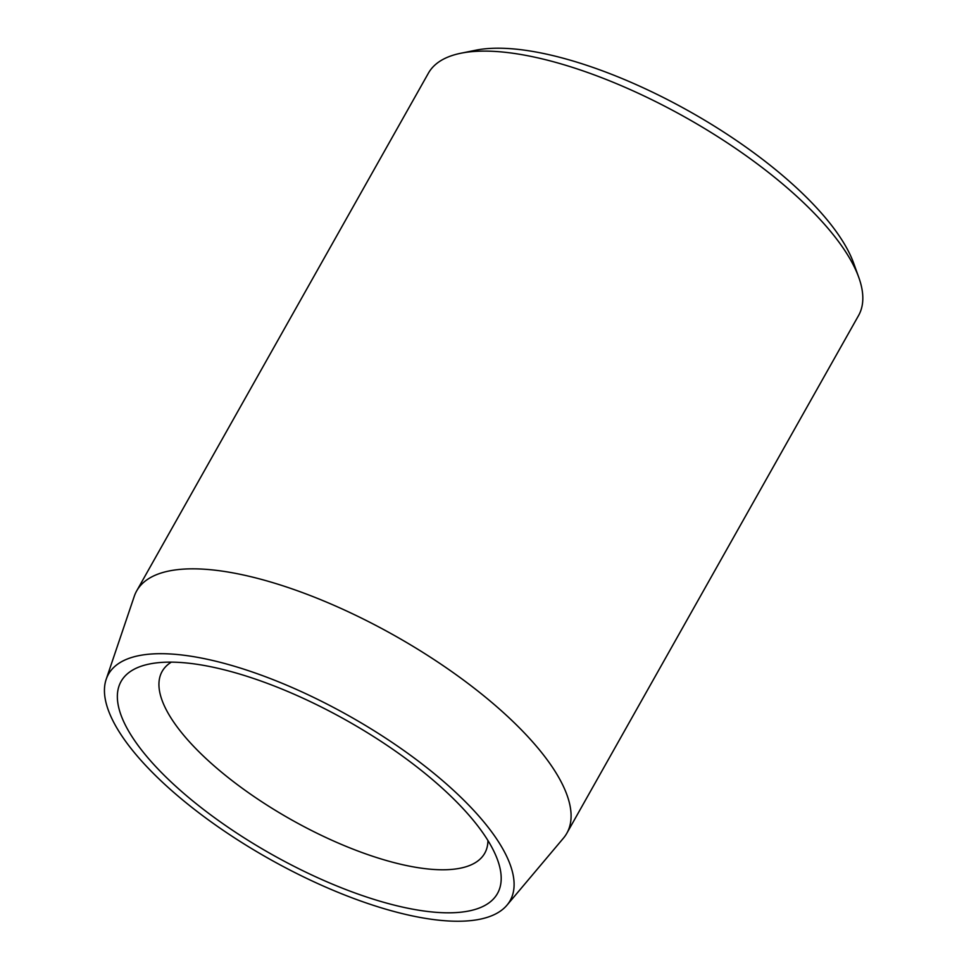 <?xml version="1.0" encoding="UTF-8"?>
<svg xmlns="http://www.w3.org/2000/svg" width="969" height="969" viewBox="0 0 969 969"><rect width="100%" height="100%" fill="white"/><g stroke="black" fill="none" stroke-linecap="round" stroke-linejoin="round"><path stroke-width="1.45" d="M207.523 659.32A230.549 81.868 -150.6 0 0 106.178 679.33A230.549 81.868 -150.6 0 0 195.193 809.987A230.549 81.868 -150.6 0 0 411.026 915.62A230.549 81.868 -150.6 0 0 506.981 905.167A230.549 81.868 -150.6 0 0 434.5 773.843A230.549 81.868 -150.6 0 0 207.523 659.32M106.178 679.33L134.279 596.274A246.865 87.67 29.4 0 1 136.69 590.884A246.865 87.67 29.4 0 1 242.807 574.859A246.865 87.67 29.4 0 1 479.958 692.714A246.865 87.67 29.4 0 1 566.829 833.267A246.865 87.67 29.4 0 1 563.473 838.112L506.981 905.167M460.881 53.234L475.67 50.231A234.522 83.286 29.4 0 1 545.644 53.937A234.522 83.286 29.4 0 1 853.677 263.229L858.788 277.437A246.865 87.67 -150.6 0 0 534.525 57.135A246.865 87.67 -150.6 0 0 460.881 53.234A246.865 87.67 -150.6 0 0 428.407 73.159L136.69 590.884M213.943 667.399A216.014 76.708 29.4 0 1 497.666 860.181A216.014 76.708 29.4 0 1 404.606 907.541A216.014 76.708 29.4 0 1 169.078 780.057A216.014 76.708 29.4 0 1 149.492 663.995A216.014 76.708 29.4 0 1 213.943 667.399M171.331 662.13A185.152 65.747 -150.6 0 0 162.126 671.444A185.152 65.747 -150.6 0 0 227.291 776.859A185.152 65.747 -150.6 0 0 405.151 865.256A185.152 65.747 -150.6 0 0 484.742 853.229A185.152 65.747 -150.6 0 0 487.94 840.535M566.829 833.267L858.558 315.543A246.865 87.67 -150.6 0 0 858.788 277.437"/></g></svg>
